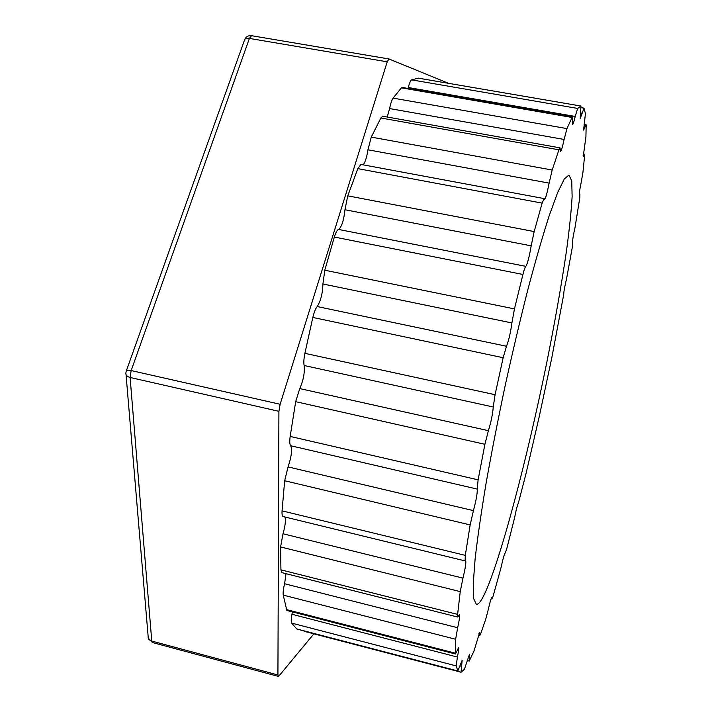 <?xml version="1.0" encoding="UTF-8"?>
<svg xmlns="http://www.w3.org/2000/svg" width="712" height="712" viewBox="0 0 712 712"><rect width="100%" height="100%" fill="white"/><g stroke="black" fill="none" stroke-linecap="round" stroke-linejoin="round"><path stroke-width="1.07" d="M148.256 638.103L152.439 642.544L151.763 641.076C149.128 640.213 147.918 638.637 148.132 636.35L126.051 374.681M313.885 633.831L278.917 676.026L278.312 676.391L277.92 674.976L278.908 411.313L280.127 404.274L131.159 370.569C127.875 369.902 126.22 370.107 126.202 371.192L125.899 372.919C125.606 375.099 127.003 376.621 130.1 377.476L131.159 370.569L249.405 38.412L251.541 35.689L388.859 58.954M126.425 370.578L244.385 40.406C244.661 38.688 246.334 38.021 249.405 38.412L387.212 61.819L388.93 58.954L448.551 83.322M280.127 404.274L387.212 61.819M577.672 108.429L411.58 79.86C410.504 80.563 409.4 83.117 408.27 87.523L575.225 116.448L577.672 108.429L580.939 106.035L580.244 118.343L584.009 108.215L585.415 113.519L583.671 130.109L586.003 124.466L586.163 125.196L585.923 136.829L583.199 156.791L584.508 154.255L584.588 156.079L582.914 172.615L581.126 182.761C579.63 189.962 579.043 194.073 579.363 195.079L579.933 194.349L579.817 197.58L574.94 227.991C573.187 235.814 572.448 240.469 572.715 241.929L572.421 246.744L566.449 279.344C564.661 286.705 563.744 291.787 563.708 294.563L551.72 358.189L539.296 416.324L526.043 473.533L518.372 503.046C517.312 505.298 516.049 510.228 514.58 517.829L506.535 549.646L504.781 553.803M575.225 116.448C573.988 121.699 573.098 124.44 572.546 124.671L572.484 116.955L402.253 87.442L401.426 87.852L572.056 117.453L572.484 116.955M566.974 128.596L393.077 98.123C391.76 100.116 390.603 103.605 389.615 108.571L564.109 139.454L566.974 128.596L572.056 117.453M564.109 139.454C562.516 146.895 561.314 150.9 560.495 151.469L560.006 147.838L382.709 116.216L380.858 117.987L558.938 149.814L560.006 147.838M552.183 170.026L371.255 137.113L367.944 149.796L549.112 183.118L552.183 170.026L558.938 149.814M549.112 183.118C547.234 192.792 545.712 198.212 544.529 199.387L544.084 198.568L360.922 164.428L357.816 168.628L542.144 203.125L544.084 198.568M534.169 231.56L347.75 195.836L344.973 209.737L531.188 245.845L534.169 231.56L542.144 203.125M531.188 245.845C529.31 256.818 527.521 263.654 525.821 266.35L338.574 229.442C341.644 227.101 343.771 220.533 344.973 209.737M514.456 308.892L324.797 270.222L322.919 283.999L511.901 322.945L514.456 308.892L522.928 274.467C524.192 269.554 525.153 266.849 525.821 266.35M511.901 322.945C510.62 332.459 508.822 340.229 506.499 346.263L317.214 306.552C320.729 300.962 322.634 293.442 322.919 283.999M495.071 394.697L304.887 353.339C303.81 358.732 303.57 362.791 304.149 365.514L493.247 406.997L495.071 394.697L503.144 357.718L506.499 346.263M493.247 406.997C492.722 413.992 491.102 421.887 488.396 430.671L299.752 388.583C303.41 380.27 304.87 372.581 304.149 365.514M478.117 479.835L290.176 436.429C289.499 441.476 289.668 444.573 290.683 445.739L477.218 489.082L478.117 479.835L484.908 444.297L488.396 430.671M477.218 489.082C477.512 492.873 476.239 500.055 473.418 510.62L288.04 466.912C291.466 456.801 292.347 449.744 290.683 445.739M504.924 553.838L504.861 553.776C504.034 554.906 502.814 559.347 501.177 567.099L493.096 596.211L491.947 598.926L491.725 597.76C491.04 598.472 489.901 602.343 488.307 609.374L485.726 619.262L480.538 634.187L479.79 635.602L479.683 632.256L474.005 650.982L469.226 661.065L469.519 654.194L464.384 669.298L461.1 672.226L462.132 660.362L457.825 670.962L456.196 665.898L457.407 657.051C458.555 651.373 458.911 648.285 458.483 647.795L455.484 654.008L455.288 653.171L455.644 639.26L457.647 627.735C459.391 619.894 459.997 615.488 459.463 614.536L457.754 617.046L457.629 614.394L460.237 591.61L462.951 578.126C465.363 568.176 466.262 562.338 465.657 560.62L465.114 560.914L465.301 555.36L470.16 524.904L473.418 510.62M484.08 594.992C480.849 601.542 478.268 604.648 476.337 604.301L473.729 598.774L473.249 583.662L475.118 558.867C477.547 537.72 481.205 512.542 486.073 483.323C491.592 452.334 497.937 419.849 505.119 385.868C512.596 351.942 520.205 319.733 527.957 289.232C535.566 260.601 542.624 236.153 549.139 215.887L557.656 192.525L564.331 178.961L568.977 175.001L571.745 181.008L572.128 196.61C571.273 211.17 569.422 229.077 566.565 250.321C561.554 284.506 554.862 322.394 546.478 363.983C526.987 459.525 500.224 561.412 484.08 594.992M408.27 87.523L408.029 88.439M389.615 108.571L387.212 117.017M367.944 149.796C366.822 157.183 365.238 162.194 363.191 164.855M324.797 270.222L334.337 237.043C335.824 232.326 337.239 229.789 338.574 229.442M304.887 353.339L312.835 317.445C314.134 312.141 315.594 308.501 317.214 306.552M290.176 436.429L295.685 401.657L299.752 388.583M465.114 560.914L283.162 516.574C282.228 516.236 281.863 514.331 282.068 510.851L284.667 480.742L288.04 466.912M284.898 516.992C285.921 520.214 285.29 525.812 282.993 533.778L280.581 546.949L460.237 591.61M457.754 617.046L281.925 572.644L280.928 569.84L280.581 546.949M286.037 573.676L284.577 583.742C283.376 588.726 282.922 592.518 283.234 595.116L455.644 639.26M455.484 654.008L286.847 610.46L283.234 595.116M292.365 611.884L291.956 614.26C291.11 618.844 291.003 621.79 291.644 623.107L456.196 665.898M457.896 671.016L296.815 629.016L291.644 623.107M304.433 631.348L303.855 630.85M347.75 195.836L357.816 168.628M371.255 137.113L380.858 117.987M393.077 98.123L401.426 87.852M411.58 79.86L418.345 78.151M277.92 674.976L151.763 641.076L130.1 377.476L278.908 411.313M334.337 237.043L522.928 274.467M312.835 317.445L503.144 357.718M295.685 401.657L484.908 444.297M284.667 480.742L470.16 524.904M465.301 555.36L282.068 510.851M462.951 578.126L282.993 533.778M457.629 614.394L280.928 569.84M457.647 627.735L284.577 583.742M455.288 653.171L286.18 609.517M457.407 657.051L291.956 614.26M457.825 670.962L296.637 628.927M461.616 666.334L459.961 665.907M469.368 657.648L468.14 657.327M479.737 633.938L478.909 633.724M491.832 598.347L491.369 598.231M583.083 155.376L583.858 155.519M583.671 127.074L584.846 127.279M418.184 78.124L580.903 106.035M580.494 112.932L582.096 113.208M388.93 58.954L251.541 35.689C248.452 35.36 246.192 36.597 244.741 39.391M278.312 676.391L152.439 642.544M461.1 672.226L304.291 631.33M469.226 661.065L467.206 660.54M479.79 635.602L478.402 635.246M491.947 598.926L491.155 598.73M579.248 194.225L579.933 194.349M583.217 154.023L584.508 154.255M584.071 124.128L586.003 124.466M581.117 107.645L583.92 108.126M580.939 106.035L418.264 78.133"/></g></svg>
